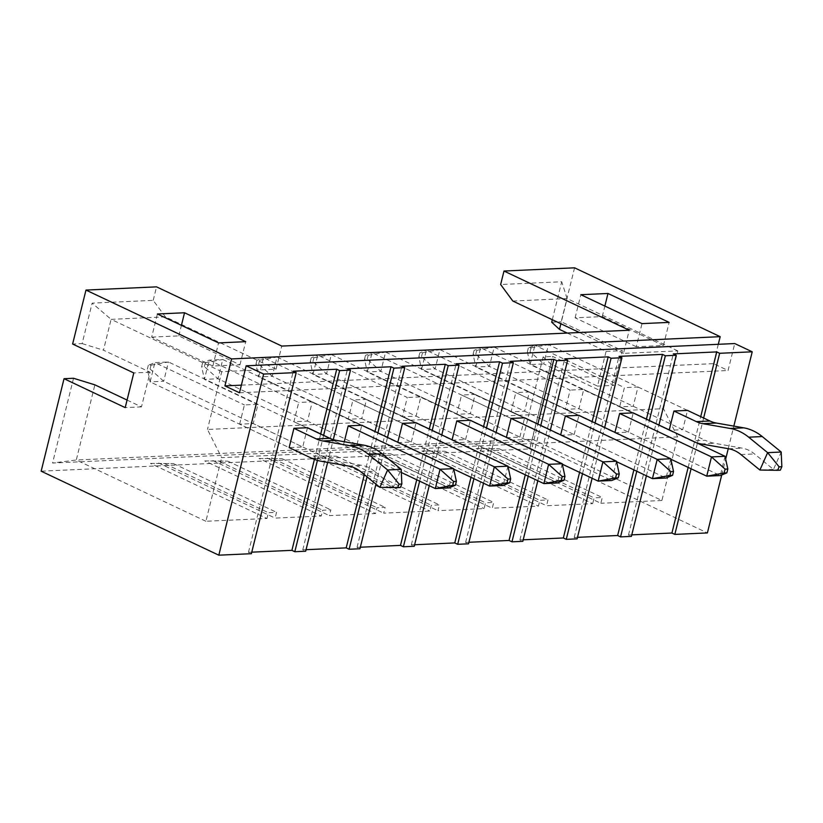 <?xml version="1.0" encoding="UTF-8"?>
<svg xmlns="http://www.w3.org/2000/svg" width="823" height="823" viewBox="0 0 823 823"><rect width="100%" height="100%" fill="white"/><g stroke="black" fill="none" stroke-linecap="round" stroke-linejoin="round"><path stroke-width="0.62" stroke-dasharray="4.12 3.09" d="M646.394 475.797L658.956 425.038M636.786 471.25L649.347 420.502M691.073 468.781L697.4 443.216M697.431 443.093L703.634 418.022M721.74 474.974L725.67 459.09M728.252 448.679L733.838 426.098M631.776 534.857L628.484 535.012L631.395 536.39M577.489 537.337L574.197 537.481L577.108 538.859M523.202 539.806L519.91 539.96L522.821 541.328M468.915 542.275L465.623 542.429L468.534 543.808M414.627 544.754L411.335 544.898L414.247 546.277M360.34 547.223L357.048 547.377L359.96 548.756M306.053 549.702L302.761 549.846L305.672 551.225M251.766 552.171L248.474 552.315L251.385 553.694M574.557 267.814L561.204 321.772L622.363 350.68L613.783 385.359L552.624 356.452L529.734 448.936L41.15 471.188M529.734 448.936L707.399 532.923M637.99 386.995L687.503 410.399L682.74 429.668L669.161 430.285L619.647 406.881L624.42 387.612L637.99 386.995L633.226 406.264L619.647 406.881M682.74 429.668L633.226 406.264M687.503 410.399L548.468 344.672L534.899 345.29L624.42 387.612M592.107 478.266L604.668 427.518M582.499 473.729L595.06 422.971M670.879 459.234L475.838 367.027L480.611 347.759L570.133 390.081L565.36 409.35L578.939 408.733L583.702 389.464L570.133 390.081M614.966 432.384L565.36 409.35M614.874 432.754L628.453 432.137L578.939 408.733M628.453 432.137L633.216 412.868L583.702 389.464M537.82 480.745L550.381 429.987M528.212 476.198L540.773 425.44M616.592 461.703L421.551 369.506L426.324 350.238L565.36 415.965L515.846 392.561L511.073 411.829L524.652 411.202L529.415 391.943L515.846 392.561M560.679 434.853L511.073 411.829M560.586 435.233L574.166 434.616L524.652 411.202M574.166 434.616L578.929 415.348L529.415 391.943M483.533 483.214L496.094 432.456M473.925 478.667L486.486 427.919M562.304 464.182L367.264 371.975L372.037 352.707L511.073 418.434L461.559 395.03L456.786 414.298L470.365 413.681L475.128 394.412L461.559 395.03M506.392 437.332L456.786 414.298M506.299 437.702L519.879 437.085L470.365 413.681M519.879 437.085L524.642 417.817L475.128 394.412M429.246 485.683L441.807 434.935M419.637 481.146L432.198 430.388M508.017 466.651L312.977 374.444L317.75 355.186L407.272 397.499L402.498 416.767L416.078 416.15L420.841 396.881L407.272 397.499M452.105 439.801L402.498 416.767M452.012 440.182L465.592 439.564L416.078 416.15M465.592 439.564L470.355 420.296L420.841 396.881M375.957 484.13L387.52 437.404M367.027 476.846L377.911 432.867M453.73 469.131L258.689 376.924L263.463 357.655L402.498 423.382L352.985 399.978L348.211 419.246L361.791 418.629L366.554 399.361L352.985 399.978M397.818 442.28L348.211 419.246M397.725 442.651L411.305 442.033L361.791 418.629M411.305 442.033L416.068 422.765L366.554 399.361M327.657 462.392L333.294 439.626M317.421 460.407L323.624 435.336M401.336 472.495L204.402 379.393L209.176 360.124L298.698 402.447L293.924 421.715L307.504 421.098L312.267 401.83L298.698 402.447M344.281 441.745L343.438 445.12L293.924 421.715M343.438 445.12L357.017 444.502L307.504 421.098M357.017 444.502L361.781 425.234L312.267 401.83M239.637 424.184L244.41 404.926L257.98 404.299L253.217 423.567L239.637 424.184L289.151 447.599L302.73 446.982L253.217 423.567M677.648 436.91L663.482 408.692L207.468 429.462L221.634 457.681L677.648 436.91L661.908 500.487L532.306 439.215L76.292 459.995L94.882 384.845M221.778 371.667L111.095 319.345L165.382 316.865L276.065 369.188L221.778 371.667L207.468 429.462M276.065 369.188L281.785 346.072M663.482 408.692L677.792 350.886L623.505 353.365L629.225 330.239M257.98 404.299L168.458 361.986L154.889 362.604L244.41 404.926M307.493 427.713L302.73 446.982M165.382 316.865L153.201 300.344L92.135 303.131L82.125 343.592L72.619 344.024M153.201 300.344L156.545 286.857M151.679 337.111L178.817 335.877L239.987 364.795L212.838 366.029L151.679 337.111L157.399 313.995M552.315 319.715L561.718 281.744L500.641 284.521M551.698 322.204L561.204 321.772M718.294 344.302L713.51 363.643L728.067 370.525L734.744 343.551M623.505 353.365L579.392 332.513M512.822 301.043L567.109 298.564L560.875 323.758M677.792 350.886L567.109 298.564L561.718 281.744M636.282 346.74L575.112 317.822L602.261 316.588L663.42 345.506L636.282 346.74L642.002 323.624M73.535 378.271L52.559 463.051L522.142 441.653L543.118 356.884L552.624 356.452M127.071 400.06L141.484 406.881L150.074 372.202L103.472 350.166L111.095 319.345L92.135 303.131M150.465 463.4L173.488 463.606L150.465 463.4L266.971 518.48L205.904 521.268L221.634 457.681M205.904 521.268L76.292 459.995L52.559 463.051M567.242 333.068L606.078 351.421L597.498 386.11L550.896 364.075L532.306 439.215L522.142 441.653M476.188 448.566L499.211 448.772L476.188 448.566L592.694 503.645L546.554 505.744L547.984 499.962L539.837 500.333L538.407 506.114L492.267 508.223L493.697 502.442L485.549 502.812L484.119 508.593L437.98 510.692L439.41 504.911L431.262 505.281L429.832 511.062L383.693 513.161L385.123 507.38L376.975 507.76L375.545 513.531L329.406 515.64L330.836 509.859L322.688 510.229L321.258 516.011L275.119 518.109L276.549 512.328L268.401 512.698L266.971 518.48M484.336 448.196L600.841 503.275L602.271 497.493L594.124 497.864L592.694 503.645M661.908 500.487L600.841 503.275M158.613 463.03L275.119 518.109M204.752 460.931L227.776 461.137L204.752 460.931L321.258 516.011M212.9 460.561L329.406 515.64M259.039 458.462L282.063 458.668L259.039 458.462L375.545 513.531M267.187 458.092L383.693 513.161M313.326 455.983L336.35 456.189L313.326 455.983L429.832 511.062M321.474 455.613L437.98 510.692M367.614 453.514L390.637 453.72L367.614 453.514L484.119 508.593M375.761 453.144L492.267 508.223M421.901 451.035L444.924 451.241L421.901 451.035L538.407 506.114M430.048 450.665L546.554 505.744M575.112 317.822L580.832 294.706M602.261 316.588L604.864 306.063M663.42 345.506L669.14 322.39M241.376 385.143L713.51 363.643M239.483 392.777L728.067 370.525M606.078 351.421L622.363 350.68M597.498 386.11L613.783 385.359M543.118 356.884L550.896 364.075M178.817 335.877L181.42 325.352M239.987 364.795L245.707 341.679M212.838 366.029L218.558 342.913M82.125 343.592L103.472 350.166M150.074 372.202L133.789 372.942M141.484 406.881L125.199 407.622M248.474 552.315L293.297 371.204M314.417 459.409L320.713 433.958M165.351 463.977L268.401 512.698M173.488 463.606L276.549 512.328M219.638 461.508L322.688 510.229M227.776 461.137L330.836 509.859M273.925 459.039L376.975 507.76M282.063 458.668L385.123 507.38M328.212 456.559L431.262 505.281M336.35 456.189L439.41 504.911M382.5 454.09L485.549 502.812M390.637 453.72L493.697 502.442M436.787 451.611L539.837 500.333M444.924 451.241L547.984 499.962M491.064 449.142L594.124 497.864M499.211 448.772L602.271 497.493M302.761 549.846L347.584 368.735M364.322 474.634L375 431.489M357.048 547.377L401.871 366.266M416.726 479.768L429.287 429.009M411.335 544.898L456.158 363.787M471.013 477.299L483.574 426.54M465.623 542.429L510.445 361.318M525.3 474.82L537.861 424.071M519.91 539.96L564.732 358.838M579.587 472.351L592.149 421.592M574.197 537.481L619.019 356.369M633.875 469.871L646.436 419.123M628.484 535.012L673.307 353.9M688.162 467.402L700.723 416.644M148.315 365.289L147.368 369.146L150.084 369.023L151.031 365.165L148.315 365.289L154.889 362.604L150.115 381.872L289.151 447.599M360.937 471.877L374.506 471.26L393.466 486.722L401.202 469.347M374.506 471.26A40.944 30.626 -92.6 0 0 362.213 465.437L334.694 460.633A61.406 45.934 87.4 0 1 325.147 457.578L163.695 381.255L150.084 369.023M151.031 365.165L168.458 361.986L163.695 381.255L150.115 381.872L147.368 369.146M400.297 487.504L393.466 486.722L379.897 487.35M528.325 347.975L527.378 351.833L530.094 351.709L531.041 347.851L528.325 347.975L534.899 345.29L530.125 364.558L691.587 440.881L705.157 440.264A61.406 45.934 87.4 0 0 714.703 443.33L742.223 448.134A40.944 30.626 -92.6 0 1 754.516 453.946L773.476 469.419L781.212 452.033M696.649 442.856A61.406 45.934 87.4 0 1 691.587 440.881M531.041 347.851L548.468 344.672L543.705 363.941L705.157 440.264M527.378 351.833L530.125 364.558L543.705 363.941L530.094 351.709M780.307 470.19L773.476 469.419L759.896 470.036M453.638 468.657L448.864 487.926L217.982 378.775L222.745 359.507L361.781 425.234M204.371 366.544L205.318 362.696L202.602 362.82L201.656 366.667L204.371 366.544L217.982 378.775L204.402 379.393L201.656 366.667M205.318 362.696L222.745 359.507L209.176 360.124L202.602 362.82M507.925 466.188L503.151 485.457L272.269 376.306L277.032 357.038L416.068 422.765M258.659 364.075L259.605 360.217L256.889 360.34L255.943 364.198L258.659 364.075L272.269 376.306L258.689 376.924L255.943 364.198M259.605 360.217L277.032 357.038L263.463 357.655L256.889 360.34M562.212 463.719L557.438 482.978L326.556 373.827L331.319 354.559L470.355 420.296M312.946 361.606L313.892 357.748L311.176 357.871L310.23 361.729L312.946 361.606L326.556 373.827L312.977 374.444L310.23 361.729M313.892 357.748L331.319 354.559L317.75 355.186L311.176 357.871M616.489 461.24L611.726 480.509L380.843 371.358L385.606 352.09L524.642 417.817M367.233 359.126L368.179 355.279L365.463 355.402L364.517 359.25L367.233 359.126L380.843 371.358L367.264 371.975L364.517 359.25M368.179 355.279L385.606 352.09L372.037 352.707L365.463 355.402M670.776 458.771L666.013 478.04L435.13 368.889L439.894 349.621L578.929 415.348M421.52 356.657L422.466 352.8L419.751 352.923L418.804 356.781L421.52 356.657L435.13 368.889L421.551 369.506L418.804 356.781M422.466 352.8L439.894 349.621L426.324 350.238L419.751 352.923M725.063 456.292L720.3 475.56L489.418 366.41L494.181 347.141L633.216 412.868M475.807 354.178L476.754 350.331L474.038 350.454L473.091 354.301L475.807 354.178L489.418 366.41L475.838 367.027L473.091 354.301M476.754 350.331L494.181 347.141L480.611 347.759L474.038 350.454M311.578 458.195L325.147 457.578M321.124 461.25L334.694 460.633M348.643 466.055L362.213 465.437M701.134 443.947L714.703 443.33M728.653 448.751L742.223 448.134M740.947 454.563L754.516 453.946"/><path stroke-width="1.23" d="M646.394 475.797L631.395 536.39L620.542 536.884L636.786 471.25M658.956 425.038L676.218 355.269L665.365 355.773L649.347 420.502M733.838 426.098L752.222 351.812L719.652 353.293L703.634 418.022M721.74 474.974L707.399 532.923L674.829 534.405L691.073 468.781M725.67 459.09L728.252 448.679M676.218 355.269L673.307 353.9L716.74 351.915L719.652 353.293M752.222 351.812L734.744 343.551L246.159 365.803L239.483 392.777L224.926 385.894L231.602 358.921L85.973 290.077L72.619 344.024L133.789 372.942L125.199 407.622L64.04 378.703L41.15 471.188L218.815 555.186L263.638 374.064L246.159 365.803M218.815 555.186L251.385 553.694L296.208 372.582L263.638 374.064M296.208 372.582L293.297 371.204L336.73 369.229L339.642 370.607L350.495 370.113L347.584 368.735L391.018 366.76L393.929 368.138L404.782 367.634L401.871 366.266L445.305 364.28L448.216 365.659L459.069 365.165L456.158 363.787L499.592 361.811L502.503 363.19L513.357 362.696L510.445 361.318L553.879 359.342L556.79 360.711L567.644 360.217L564.732 358.838L608.166 356.863L611.077 358.242L621.931 357.748L619.019 356.369L662.453 354.394L665.365 355.773M674.829 534.405L671.918 533.026L631.776 534.857M620.542 536.884L617.631 535.506L577.489 537.337M592.107 478.266L577.108 538.859L566.255 539.353L563.344 537.975L523.202 539.806M537.82 480.745L522.821 541.328L511.968 541.822L509.056 540.454L468.915 542.275M483.533 483.214L468.534 543.808L457.681 544.301L454.769 542.923L414.627 544.754M429.246 485.683L414.247 546.277L403.393 546.77L400.482 545.392L360.34 547.223M375.957 484.13L359.96 548.756L349.106 549.25L346.195 547.871L306.053 549.702M327.657 462.392L305.672 551.225L294.819 551.719L291.908 550.34L251.766 552.171M669.253 429.915L673.934 411.016L687.503 410.399L709.93 420.995L696.351 421.623L673.934 411.016M604.668 427.518L621.931 357.748M566.255 539.353L582.499 473.729M595.06 422.971L611.077 358.242M619.647 413.496L711.494 456.909L725.063 456.292L633.216 412.868L619.647 413.496L614.966 432.384M550.381 429.987L567.644 360.217M511.968 541.822L528.212 476.198M540.773 425.44L556.79 360.711M565.36 415.965L657.207 459.388L670.776 458.771L578.929 415.348L565.36 415.965L560.679 434.853M496.094 432.456L513.357 362.696M457.681 544.301L473.925 478.667M486.486 427.919L502.503 363.19M511.073 418.434L602.92 461.857L616.489 461.24L524.642 417.817L511.073 418.434L506.392 437.332M441.807 434.935L459.069 365.165M403.393 546.77L419.637 481.146M432.198 430.388L448.216 365.659M456.786 420.913L548.632 464.337L562.212 463.719L470.355 420.296L456.786 420.913L452.105 439.801M387.52 437.404L404.782 367.634M349.106 549.25L367.027 476.846M377.911 432.867L393.929 368.138M402.498 423.382L494.345 466.806L507.925 466.188L416.068 422.765L402.498 423.382L397.818 442.28M333.294 439.626L350.495 370.113M294.819 551.719L317.421 460.407M323.624 435.336L339.642 370.607M348.211 425.861L440.058 469.275L453.638 468.657L361.781 425.234L348.211 425.861L344.281 441.745M85.973 290.077L156.545 286.857L281.785 346.072L629.225 330.239L503.985 271.034L574.557 267.814L720.187 336.669L718.294 344.302M397.581 487.627L400.297 487.504L401.84 484.027L399.124 484.15L397.581 487.627L379.897 487.35L360.937 471.877A40.944 30.626 -92.6 0 0 348.643 466.055L321.124 461.25A61.406 45.934 87.4 0 1 311.578 458.195L289.151 447.599L293.924 428.33L307.493 427.713L329.92 438.309L316.341 438.926L293.924 428.33M231.602 358.921L720.187 336.669M669.14 322.39L642.002 323.624L580.832 294.706L607.981 293.472L669.14 322.39M218.558 342.913L157.399 313.995L184.537 312.761L245.707 341.679L218.558 342.913M560.875 323.758L559.475 329.395L551.698 322.204L552.315 319.715M579.392 332.513L512.822 301.043L500.641 284.521L503.985 271.034M127.071 400.06L94.882 384.845L73.535 378.271L64.04 378.703M559.475 329.395L567.242 333.068M604.864 306.063L607.981 293.472M224.926 385.894L241.376 385.143M181.42 325.352L184.537 312.761M291.908 550.34L314.417 459.409M320.713 433.958L336.73 369.229M346.195 547.871L364.322 474.634M375 431.489L391.018 366.76M400.482 545.392L416.726 479.768M429.287 429.009L445.305 364.28M454.769 542.923L471.013 477.299M483.574 426.54L499.592 361.811M509.056 540.454L525.3 474.82M537.861 424.071L553.879 359.342M563.344 537.975L579.587 472.351M592.149 421.592L608.166 356.863M617.631 535.506L633.875 469.871M646.436 419.123L662.453 354.394M671.918 533.026L688.162 467.402M700.723 416.644L716.74 351.915M379.897 487.35L387.623 469.964L368.673 454.491L382.242 453.874L401.202 469.347L387.623 469.964L399.124 484.15M350.228 445.778L322.709 440.963L336.278 440.346L363.797 445.15L350.228 445.778A61.406 45.934 87.4 0 1 368.673 454.491M322.709 440.963A40.944 30.626 87.4 0 1 316.341 438.926M336.278 440.346A40.944 30.626 87.4 0 1 329.92 438.309M363.797 445.15A61.406 45.934 87.4 0 1 382.242 453.874M401.84 484.027L401.202 469.347M696.649 442.856A61.406 45.934 87.4 0 0 701.134 443.947L728.653 448.751A40.944 30.626 -92.6 0 1 740.947 454.563L759.896 470.036L767.633 452.65L748.683 437.188L762.252 436.56L781.212 452.033L767.633 452.65L779.134 466.836L777.591 470.314L780.307 470.19L781.85 466.713L779.134 466.836M730.238 428.464L702.719 423.66L716.288 423.043L743.807 427.847L730.238 428.464A61.406 45.934 87.4 0 1 748.683 437.188M702.719 423.66A40.944 30.626 87.4 0 1 696.351 421.623M716.288 423.043A40.944 30.626 87.4 0 1 709.93 420.995M743.807 427.847A61.406 45.934 87.4 0 1 762.252 436.56M781.85 466.713L781.212 452.033M777.591 470.314L759.896 470.036M452.722 485.364L455.428 485.241L456.384 481.383L453.668 481.506L452.722 485.364L435.295 488.543L401.336 472.495M453.668 481.506L440.058 469.275L435.295 488.543L448.864 487.926L455.428 485.241M456.384 481.383L453.638 468.657M507.009 482.885L509.715 482.762L510.671 478.914L507.956 479.037L507.009 482.885L489.582 486.074L453.73 469.131M507.956 479.037L494.345 466.806L489.582 486.074L503.151 485.457L509.715 482.762M510.671 478.914L507.925 466.188M561.296 480.416L564.002 480.293L564.959 476.435L562.243 476.558L561.296 480.416L543.869 483.605L508.017 466.651M562.243 476.558L548.632 464.337L543.869 483.605L557.438 482.978L564.002 480.293M564.959 476.435L562.212 463.719M615.583 477.947L618.289 477.824L619.246 473.966L616.53 474.089L615.583 477.947L598.156 481.126L562.304 464.182M616.53 474.089L602.92 461.857L598.156 481.126L611.726 480.509L618.289 477.824M619.246 473.966L616.489 461.24M669.871 475.468L672.576 475.344L673.533 471.497L670.817 471.62L669.871 475.468L652.444 478.657L616.592 461.703M670.817 471.62L657.207 459.388L652.444 478.657L666.013 478.04L672.576 475.344M673.533 471.497L670.776 458.771M724.158 472.999L726.863 472.875L727.82 469.017L725.104 469.141L724.158 472.999L706.731 476.178L670.879 459.234M725.104 469.141L711.494 456.909L706.731 476.178L720.3 475.56L726.863 472.875M727.82 469.017L725.063 456.292"/></g></svg>
